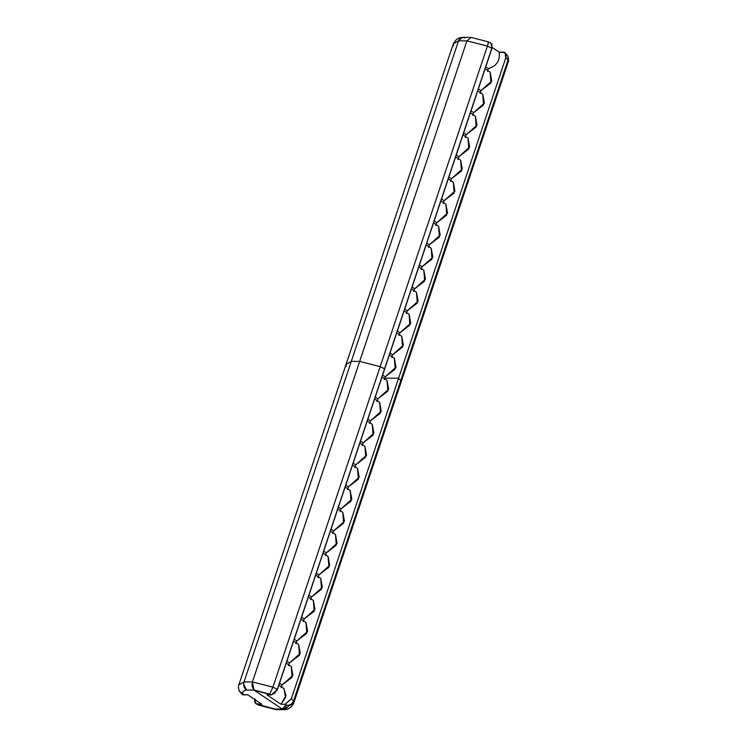 <?xml version="1.0" encoding="UTF-8"?>
<svg xmlns="http://www.w3.org/2000/svg" width="747" height="747" viewBox="0 0 747 747"><rect width="100%" height="100%" fill="white"/><g stroke="black" fill="none" stroke-linecap="round" stroke-linejoin="round"><path stroke-width="1.12" d="M284.878 709.603L282.618 708.996L285.083 709.566L288.445 706.167L293.664 703.226L293.552 701.031L291.33 698.772L505.84 57.668L504.916 52.598L499.155 52.141C500.266 60.61 496.662 66.109 488.342 68.631L485.737 66.885L488.342 68.631C496.652 66.119 500.257 60.619 499.155 52.141L492.18 47.463L499.155 52.141L503.431 52.15C505.868 52.514 506.681 54.326 505.868 57.575L508.063 59.928L505.84 57.668L398.59 378.215L400.803 380.475L400.915 382.679L400.803 380.475L293.552 701.031L291.33 698.772L285.177 704.262L285.961 705.065C289.565 705.644 292.096 704.3 293.552 701.031C292.096 704.3 289.565 705.644 285.961 705.065L282.254 709.062L284.981 709.585M285.083 709.566C288.772 709.258 291.629 707.148 293.664 703.226L508.175 62.122L508.063 59.928L508.175 62.122C508.707 61.898 508.66 59.975 508.025 56.361L508.063 59.928L508.025 56.361L504.916 52.598M464.737 37.938L462.122 37.397L458.546 40.833L244.036 681.936L238.825 684.878C238.293 685.074 238.34 686.997 238.965 690.639L242.84 694.047L238.965 690.63L242.075 694.402L243.634 694.85L242.84 694.047C242.149 691.983 243.382 690.648 246.547 690.041C244.008 688.146 243.177 685.447 244.036 681.936L351.295 361.389L346.076 364.321L351.295 361.389L359.671 361.408L380.176 366.618L359.671 361.408L252.411 681.964L272.916 687.165L380.176 366.618L384.686 368.878L380.176 366.618L272.916 687.165L269.667 694.122L254.559 690.135C252.253 688.239 251.543 685.513 252.411 681.964C251.543 685.513 252.253 688.239 254.559 690.135L253.98 690.069L252.411 681.964L272.916 687.165L277.436 689.434L271.273 694.925L269.667 694.122L272.916 687.165L277.436 689.434L491.946 48.331L491.022 43.261L488.202 41.832L471.217 37.434L466.922 40.861L471.198 37.434L466.922 40.861L487.427 46.062L491.946 48.331L487.427 46.062C488.473 42.794 488.613 41.44 487.866 42.009C488.613 41.44 488.473 42.794 487.427 46.062L466.922 40.861L458.546 40.833L453.336 43.774L453.448 45.969M482.721 94.15L483.608 104.944L473.607 112.657L472.683 115.411L473.607 112.657L471.002 110.911L473.607 112.657L484.392 103.049L482.767 94.187L477.735 90.798M475.353 116.168L476.241 126.953L466.24 134.675L465.325 137.42L466.24 134.675L463.644 132.919L466.24 134.675L477.025 125.057L475.409 116.196L470.367 112.816M467.995 138.176L468.873 148.97L458.882 156.683L457.958 159.438L458.882 156.683L456.277 154.937L458.882 156.683L469.658 147.075L468.042 138.214L463 134.824M490.088 72.142L490.975 82.936L480.975 90.648L480.05 93.394L480.975 90.648L478.369 88.902L480.975 90.648L491.75 81.04L490.135 72.17L485.102 68.789M487.417 71.385L488.342 68.631L487.417 71.385M460.628 160.185L461.515 170.979L451.515 178.692L450.59 181.446L451.515 178.692L448.91 176.946L451.515 178.692L462.29 169.083L460.675 160.222L455.642 156.842M453.261 182.203L454.148 192.997L444.148 200.71L443.223 203.455L444.148 200.71L441.542 198.963L444.148 200.71L454.932 191.101L453.308 182.231L448.275 178.85M438.526 226.229L439.413 237.014L429.413 244.736L428.498 247.481L429.413 244.736L426.817 242.98L429.413 244.736L440.198 235.118L438.582 226.257L433.54 222.877M431.168 248.237L432.055 259.032L422.055 266.744L421.131 269.499L422.055 266.744L419.45 264.998L422.055 266.744L432.83 257.136L431.215 248.265L426.182 244.885M445.894 204.211L446.781 215.005L436.78 222.718L435.865 225.473L436.78 222.718L434.184 220.972L436.78 222.718L447.565 213.11L445.94 204.248L440.907 200.859M416.434 292.264L417.321 303.058L407.32 310.771L406.405 313.516L407.32 310.771L404.715 309.015L407.32 310.771L418.105 301.162L416.481 292.292L411.448 288.912M409.067 314.272L409.954 325.066L399.953 332.779L399.038 335.534L399.953 332.779L397.357 331.033L399.953 332.779L410.738 323.171L409.123 314.31L404.08 310.92M423.801 270.246L424.688 281.04L414.688 288.753L413.763 291.507L414.688 288.753L412.083 287.007L414.688 288.753L425.473 279.145L423.848 270.283L418.815 266.903M394.341 358.299L395.228 369.093L385.228 376.805L384.77 378.178L398.59 378.215L384.77 378.178L384.303 379.56L385.228 376.805L382.623 375.059L385.228 376.805L396.003 367.197L394.388 358.327L389.355 354.946M401.709 336.29L402.586 347.075L392.595 354.788L391.671 357.542L392.595 354.788L389.99 353.042L392.595 354.788L403.371 345.179L401.755 336.318L396.713 332.938M462.122 37.397C458.219 37.742 455.287 39.862 453.336 43.774L458.546 40.833L459.545 38.965L462.71 37.35L470.554 37.369M379.607 402.325L380.494 413.11L370.493 420.832L369.578 423.577L370.493 420.832L367.897 419.076L370.493 420.832L381.278 411.214L379.663 402.353L374.62 398.973M372.239 424.333L373.127 435.127L363.135 442.84L362.211 445.595L363.135 442.84L360.53 441.094L363.135 442.84L373.911 433.232L372.295 424.371L367.253 420.981M364.881 446.342L365.769 457.136L355.768 464.849L354.844 467.603L355.768 464.849L353.163 463.103L355.768 464.849L366.544 455.24L364.928 446.379L359.895 442.999M381.988 376.955L387.021 380.344L388.645 389.206L377.861 398.814L376.936 401.569L377.861 398.814L375.255 397.068L377.861 398.814L387.861 391.101L386.974 380.307M350.147 490.368L351.034 501.162L341.034 508.875L340.118 511.63L341.034 508.875L338.428 507.129L341.034 508.875L351.818 499.267L350.194 490.406L345.161 487.016M357.514 468.36L358.401 479.154L348.401 486.867L347.476 489.612L348.401 486.867L345.796 485.12L348.401 486.867L359.186 477.258L357.561 468.388L352.528 465.007M342.78 512.386L343.667 523.171L333.666 530.893L332.751 533.638L333.666 530.893L331.07 529.137L333.666 530.893L344.451 521.275L342.836 512.414L337.793 509.034M328.054 556.403L328.941 567.197L318.941 574.91L318.017 577.664L318.941 574.91L316.336 573.164L318.941 574.91L329.716 565.302L328.101 556.44L323.068 553.06M335.422 534.394L336.299 545.189L326.308 552.901L325.384 555.656L326.308 552.901L323.703 551.155L326.308 552.901L337.084 543.293L335.468 534.432L330.435 531.042M313.32 600.429L314.207 611.223L304.206 618.936L303.291 621.691L304.206 618.936L301.611 617.19L304.206 618.936L314.991 609.328L313.376 600.467L308.334 597.077M305.962 622.447L306.84 633.232L296.848 640.954L295.924 643.699L296.848 640.954L294.243 639.199L296.848 640.954L307.624 631.336L306.009 622.475L300.966 619.095M298.595 644.456L299.482 655.25L289.481 662.962L288.557 665.717L289.481 662.962L286.876 661.216L289.481 662.962L300.257 653.354L298.641 644.493L293.608 641.103M320.687 578.421L321.574 589.215L311.574 596.928L310.659 599.673L311.574 596.928L308.969 595.182L311.574 596.928L322.359 587.319L320.734 578.449L315.701 575.069M291.227 666.464L292.114 677.258L282.114 684.971L281.189 687.726L282.114 684.971L279.509 683.225L282.114 684.971L292.899 675.363L291.274 666.501L286.241 663.121M275.596 692.59L271.348 694.925L267.062 694.915L271.273 694.925L253.98 690.069L282.254 709.062C286.017 708.408 286.988 706.811 285.177 704.262L280.956 704.253L267.062 694.915L280.956 704.253L285.531 697.381L283.916 688.51L278.874 685.13M293.664 703.226L293.552 701.031L508.063 59.928L400.803 380.475L398.59 378.215L291.302 698.856L285.242 704.262L280.956 704.253L285.998 695.56L283.86 688.482M492.273 46.93L276.829 690.826M242.588 694.663L247.845 694.859L261.739 704.197L257.528 704.188L258.789 705.168L276.334 709.622M254.811 699.547L255.978 703.739L261.739 704.197L247.845 694.859L243.634 694.85C241.813 692.301 242.784 690.695 246.547 690.041L253.98 690.069L246.547 690.041L243.662 684.177L244.036 681.936L238.825 684.878L346.076 364.321L346.188 366.525M255.016 698.762C254.213 702.012 255.026 703.823 257.463 704.188L274.831 709.043L282.254 709.062L253.98 690.069L252.411 681.964L244.036 681.936L252.411 681.964L359.671 361.408L351.295 361.389L458.546 40.833L466.922 40.861L359.671 361.408L466.922 40.861M284.29 709.65L276.437 709.631L274.821 709.043L284.336 709.65M380.176 366.618L487.427 46.062L380.176 366.618M491.61 43.821L492.217 45.165M255.978 703.739L258.789 705.168L276.166 709.613M346.076 364.321L453.336 43.774"/></g></svg>
